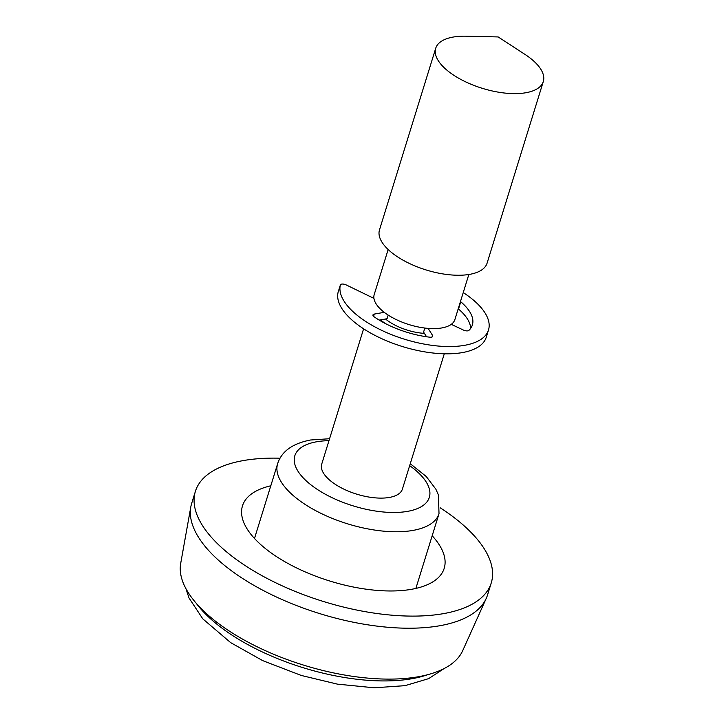 <?xml version="1.0" encoding="UTF-8"?>
<svg xmlns="http://www.w3.org/2000/svg" width="724" height="724" viewBox="0 0 724 724"><rect width="100%" height="100%" fill="white"/><g stroke="black" fill="none" stroke-linecap="round" stroke-linejoin="round"><path stroke-width="1.09" d="M440.156 507.777A154.855 67.377 -162.8 0 1 491.261 582.901A154.855 67.377 -162.8 0 1 443.07 613.708A154.855 67.377 -162.8 0 1 273.554 581.716A154.855 67.377 -162.8 0 1 195.408 491.325A154.855 67.377 -162.8 0 1 243.599 460.527A154.855 67.377 -162.8 0 1 280.025 458.202M491.261 582.901L487.514 595.01A154.855 67.377 -162.8 0 1 486.229 598.404A154.855 67.377 -162.8 0 1 439.323 625.817A154.855 67.377 -162.8 0 1 273.373 595.553A154.855 67.377 -162.8 0 1 190.801 506.954A154.855 67.377 -162.8 0 1 191.661 503.433L195.408 491.325M432.174 535.76A105.577 45.938 -162.8 0 1 444.192 568.34A105.577 45.938 -162.8 0 1 411.341 589.336A105.577 45.938 -162.8 0 1 295.754 567.526A105.577 45.938 -162.8 0 1 242.477 505.895A105.577 45.938 -162.8 0 1 270.794 485.804M452.382 323.42A42.236 18.381 -162.8 0 1 452.609 324.976M444.292 353.792L402.417 489.062A42.236 18.381 -162.8 0 1 389.277 497.46A42.236 18.381 -162.8 0 1 343.04 488.736A42.236 18.381 -162.8 0 1 321.728 464.084L363.602 328.814M468.835 274.496L454.889 319.556A42.236 18.381 -162.8 0 1 441.749 327.954A42.236 18.381 -162.8 0 1 395.521 319.23A42.236 18.381 -162.8 0 1 374.199 294.577L388.154 249.518M453.242 37.051A56.309 24.498 -162.8 0 1 466.147 36.2L498.166 36.942L525 54.418A56.309 24.498 -162.8 0 1 543.299 81.559A56.309 24.498 -162.8 0 1 525.778 92.753A56.309 24.498 -162.8 0 1 464.138 81.124A56.309 24.498 -162.8 0 1 435.721 48.255A56.309 24.498 -162.8 0 1 453.242 37.051M543.299 81.559L487.08 263.174A56.309 24.498 -162.8 0 1 469.559 274.378A56.309 24.498 -162.8 0 1 407.911 262.74A56.309 24.498 -162.8 0 1 379.494 229.87L435.721 48.255M486.229 598.404L462.699 650.659A147.814 64.318 -162.8 0 1 417.929 676.813A147.814 64.318 -162.8 0 1 259.518 647.935A147.814 64.318 -162.8 0 1 180.701 563.363L190.801 506.954M424.409 333.384A35.195 15.313 -162.8 0 1 385.503 318.994M386.091 323.909A42.236 18.381 -162.8 0 1 380.453 319.872M463.242 292.577A77.423 33.693 -162.8 0 1 470.075 297.392A77.423 33.693 -162.8 0 1 488.51 329.954L486.266 337.221A77.423 33.693 -162.8 0 1 434.282 353.149A77.423 33.693 -162.8 0 1 356.778 323.999A77.423 33.693 -162.8 0 1 338.108 292.252A4.226 1.837 -162.8 0 1 338.117 292.206A4.226 1.837 -162.8 0 1 338.135 292.161M488.51 329.954A77.423 33.693 -162.8 0 1 436.527 345.882A77.423 33.693 -162.8 0 1 359.023 316.732A77.423 33.693 -162.8 0 1 340.361 284.984A4.226 1.837 -162.8 0 1 340.371 284.939A4.226 1.837 -162.8 0 1 346.253 284.948L373.937 298.397M384.263 312.334L374.281 314.08A4.226 1.837 17.2 0 0 372.969 314.913A4.226 1.837 17.2 0 0 373.973 316.696A4.226 1.837 17.2 0 0 374.181 316.85A60.535 26.345 17.2 0 0 429.775 337.194A4.226 1.837 17.2 0 0 432.744 336.343A4.226 1.837 17.2 0 0 432.554 335.402L428.092 328.379M379.204 320.089L387.059 318.723L388.182 315.094M426.554 336.76L423.585 332.09L424.834 328.044M451.269 324.343L463.369 330.035A4.226 1.837 17.2 0 0 468.917 330.379A60.535 26.345 17.2 0 0 472.374 324.967A60.535 26.345 17.2 0 0 460.763 301.772A4.226 1.837 17.2 0 0 460.464 301.537M470.645 328.406A60.535 26.345 17.2 0 0 458.509 309.03A4.226 1.837 17.2 0 0 458.22 308.804M415.875 588.422L439.016 513.66A84.464 36.752 -162.8 0 1 412.725 530.457A84.464 36.752 -162.8 0 1 320.261 513.008A84.464 36.752 -162.8 0 1 277.636 463.704L254.495 538.475M409.666 465.659A70.391 30.625 -162.8 0 1 407.413 511.388A70.391 30.625 -162.8 0 1 311.601 485.37A70.391 30.625 -162.8 0 1 316.741 441.758A70.391 30.625 -162.8 0 1 328.977 440.681M427.73 674.687A140.773 61.259 -162.8 0 1 411.712 678.75A140.773 61.259 -162.8 0 1 195.969 602.947M338.108 292.252L340.361 284.984M373.575 316.352L374.281 314.08M432.056 337.004L432.554 335.402M458.509 309.03L460.763 301.772M439.016 513.66L438.391 494.881L435.848 489.153L426.255 476.51L410.264 463.713M329.583 438.735L310.578 440.002C292.559 443.477 281.582 451.378 277.636 463.704M444.047 668.596L428.653 678.632L405.06 685.655L374.227 687.8L337.402 684.135L301.256 675.447L262.667 660.614L230.666 642.631L202.738 618.803L188.973 597.888L185.95 588.702M338.117 292.206L340.371 284.939"/></g></svg>

